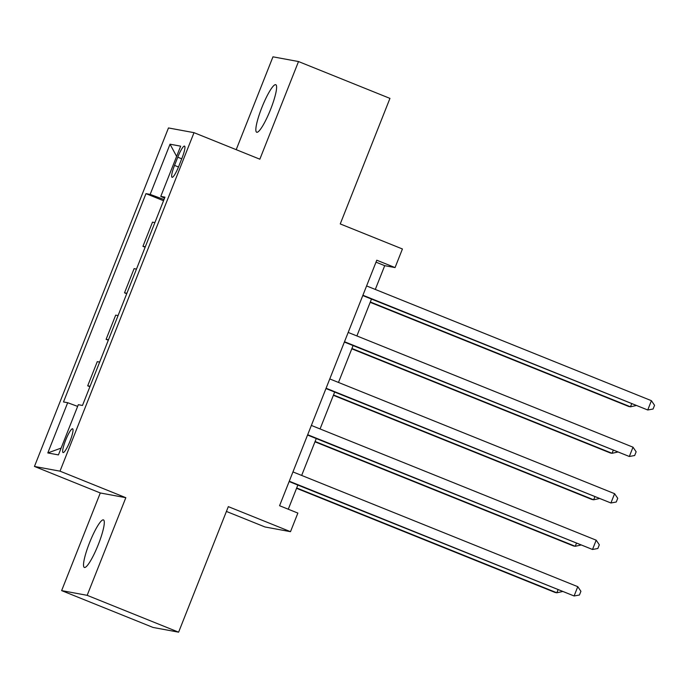<?xml version="1.0" encoding="UTF-8"?>
<svg xmlns="http://www.w3.org/2000/svg" width="689" height="689" viewBox="0 0 689 689"><rect width="100%" height="100%" fill="white"/><g stroke="black" fill="none" stroke-linecap="round" stroke-linejoin="round"><path stroke-width="1.03" d="M98.329 544.499A25.622 4.41 -68.1 0 0 103.488 519.919A25.622 4.41 -68.1 0 0 89.492 542.863A25.622 4.41 -68.1 0 0 84.342 567.443A25.622 4.41 -68.1 0 0 98.329 544.499M270.639 109.293A25.622 4.41 -68.1 0 0 275.798 84.713A25.622 4.41 -68.1 0 0 261.811 107.656A25.622 4.41 -68.1 0 0 256.652 132.236A25.622 4.41 -68.1 0 0 270.639 109.293M70.045 441.089A12.807 2.205 -68.1 0 0 72.629 428.799A12.807 2.205 -68.1 0 0 65.627 440.271A12.807 2.205 -68.1 0 0 63.052 452.561A12.807 2.205 -68.1 0 0 70.045 441.089M226.414 511.436L264.955 526.964L290.5 531.684L297.863 513.081L279.57 505.717L376.78 260.209L395.064 267.582L402.428 248.979L340.245 223.934L389.948 98.389L298.509 61.545L272.965 56.825L236.206 149.668M61.631 590.611L153.07 627.455L178.615 632.175L87.167 595.33L125.829 497.691L59.995 471.164L34.45 466.444L100.293 492.971L61.631 590.611L87.167 595.33M59.995 471.164L194.014 132.667L168.469 127.947L34.45 466.444M177.771 157.213L174.532 165.394A12.411 2.136 -68.1 0 0 172.035 177.297A12.411 2.136 -68.1 0 0 178.813 166.187L182.051 157.996A12.411 2.136 -68.1 0 0 184.549 146.094A12.411 2.136 -68.1 0 0 177.771 157.213L181.732 158.806M164.016 199.526L150.15 194.419L145.973 193.643L63.5 401.954L67.677 402.721L77.633 406.389M150.15 194.419L170.037 144.199L180.664 146.171L160.787 196.382L164.585 198.105M67.677 402.721L47.799 452.94L58.427 454.904L78.313 404.693L82.482 405.459L164.955 197.157L160.787 196.382M290.5 531.684L228.317 506.63L178.615 632.175M194.014 132.667L259.848 159.193L298.509 61.545M375.298 289.449L384.712 265.67L395.064 267.582M288.278 509.223L297.846 485.056M301.661 475.436L316.26 438.557M320.066 428.937L334.665 392.058M338.48 382.438L353.078 345.568M356.885 335.939L371.483 299.069M376.005 262.164L384.712 265.67M145.973 193.643L163.543 200.723M154.887 222.599L152.502 222.151L142.933 246.335L145.138 247.222M90.087 386.262L87.701 385.823L89.906 386.71M87.701 385.823L97.27 361.647L99.655 362.087M108.492 339.763L106.106 339.324L108.319 340.22M106.106 339.324L115.683 315.149L118.069 315.588M126.905 293.273L124.52 292.834L126.724 293.721M124.52 292.834L134.097 268.65L136.474 269.089M145.31 246.774L142.933 246.335M176.617 156.386L170.037 144.199M47.799 452.94L61.123 448.091M125.829 497.691L100.293 492.971M362.784 295.564L647.738 409.989L362.905 295.236M651.415 400.688L654.55 405.304L653.077 409.025L647.738 409.989L651.415 400.688L366.591 285.935M370.2 302.316L628.756 406.484L630.478 406.803L631.632 403.883M370.329 301.989L630.478 406.803L635.913 405.606M344.371 342.063L629.324 456.488L344.5 341.735M633.01 447.187L636.136 451.795L634.664 455.515L629.324 456.488L633.01 447.187L348.178 332.434M325.966 388.553L610.919 502.987L326.086 388.234M614.597 493.686L617.732 498.293L616.259 502.014L610.919 502.987L614.597 493.686L329.773 378.933M307.552 435.052L592.506 549.477L307.682 434.725M596.192 540.185L599.318 544.792L597.845 548.513L592.506 549.477L596.192 540.185L311.359 425.432M351.795 348.815L610.342 452.983L612.065 453.302L613.227 450.373M351.915 348.488L612.065 453.302L617.499 452.096M333.381 395.305L591.937 499.473L593.66 499.792L594.814 496.872M333.51 394.986L593.66 499.792L599.094 498.595M314.976 441.804L573.524 545.972L575.246 546.291L576.409 543.371M315.097 441.477L575.246 546.291L580.681 545.094M289.139 481.551L574.101 595.976L289.268 481.223M577.778 586.675L580.913 591.291L579.44 595.012L574.101 595.976L577.778 586.675L292.954 471.922M296.563 488.303L555.119 592.471L556.841 592.79L557.995 589.87M296.692 487.976L556.841 592.79L562.276 591.593M178.494 166.988L174.532 165.394"/></g></svg>
